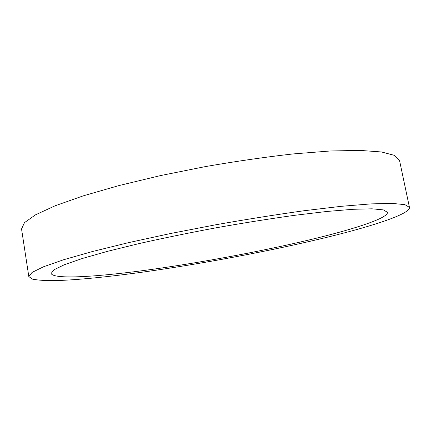 <?xml version="1.0" encoding="UTF-8"?>
<svg xmlns="http://www.w3.org/2000/svg" width="431" height="431" viewBox="0 0 431 431"><rect width="100%" height="100%" fill="white"/><g stroke="black" fill="none" stroke-linecap="round" stroke-linejoin="round"><path stroke-width="0.65" d="M316.893 238.074C267.791 250.115 205.77 261.832 151.976 269.391C98.818 276.81 53.342 279.832 51.138 273.421L54.107 269.731L64.375 264.715L82.305 258.492L107.712 251.278L139.73 243.429C163.893 238.014 189.495 232.778 216.54 227.724C243.634 222.94 269.445 218.829 293.969 215.398L326.698 211.481L353.021 209.294L371.996 208.814L383.374 209.892L387.447 212.305C388.331 217.811 357.294 228.134 316.893 238.074M409.45 207.381L399.499 160.278L394.543 155.392L381.5 151.971L359.96 150.397L330.146 150.99L293.075 153.932C265.291 157.062 236.075 161.28 205.431 166.587L160.531 175.584L118.94 185.578L83.199 195.868L55.087 205.802L35.477 214.853L24.47 222.644L21.55 228.963L28.812 276.551L32.465 279.137C37.809 280.231 45.621 280.716 55.895 280.603C78.113 279.924 108.946 276.772 143.011 272.085C203.109 263.648 271.735 250.723 327.226 237.228C373.462 225.93 410.387 213.873 409.45 207.381L404.919 204.65L392.237 203.4L370.956 203.89L341.271 206.314L304.167 210.721C276.287 214.611 246.893 219.277 215.996 224.734L170.649 233.489L128.535 242.642L92.256 251.569L63.616 259.742L43.526 266.767L32.093 272.403L28.812 276.551"/></g></svg>
